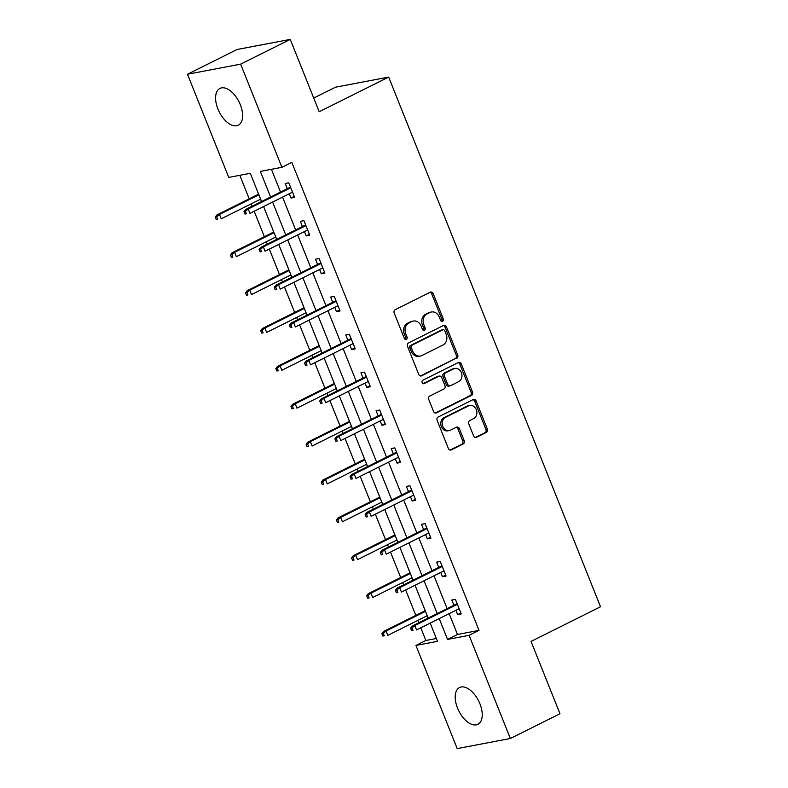 <?xml version="1.0" encoding="UTF-8"?>
<svg xmlns="http://www.w3.org/2000/svg" width="788" height="788" viewBox="0 0 788 788"><rect width="100%" height="100%" fill="white"/><g stroke="black" fill="none" stroke-linecap="round" stroke-linejoin="round"><path stroke-width="1.18" d="M442.59 321.277A1.812 1.507 79.2 0 0 443.289 318.933L433.164 293.619A2.591 2.157 79.2 0 0 430.268 292.2L395.192 309.694A2.591 2.157 79.2 0 0 394.197 313.043L404.323 338.367A1.812 1.507 79.2 0 0 407.051 336.998L405.741 333.728A8.274 6.885 79.2 0 1 408.923 322.991L411.848 321.534A8.274 6.885 79.2 0 1 413.355 321.031A8.274 6.885 79.2 0 1 421.137 326.055L422.447 329.325A1.812 1.507 79.2 0 0 425.175 327.966L423.855 324.695A8.274 6.885 79.2 0 1 427.047 313.959L429.972 312.501A8.274 6.885 79.2 0 1 431.469 311.989A8.274 6.885 79.2 0 1 439.251 317.012L440.561 320.292A1.812 1.507 79.2 0 0 442.59 321.277M441.507 321.307A1.812 1.507 79.2 0 0 441.851 319.209L431.726 293.885A2.591 2.157 79.2 0 0 430.021 292.328M405.268 339.372A1.812 1.507 79.2 0 0 405.613 337.274L404.303 334.004L405.741 333.728M423.383 330.339A1.812 1.507 79.2 0 0 423.737 328.241L422.427 324.961L423.855 324.695M457.523 708.057A20.557 11.101 63.5 0 1 459.552 687.53A20.557 11.101 63.5 0 1 479.931 703.792A20.557 11.101 63.5 0 1 477.902 724.32A20.557 11.101 63.5 0 1 457.523 708.057M217.902 108.951A20.557 11.101 63.5 0 1 219.931 88.423A20.557 11.101 63.5 0 1 240.31 104.696A20.557 11.101 63.5 0 1 238.281 125.223A20.557 11.101 63.5 0 1 217.902 108.951M473.608 435.922A2.591 2.157 79.2 0 0 476.513 437.33L486.354 432.425A2.591 2.157 79.2 0 0 487.348 429.076L476.1 400.954A2.591 2.157 79.2 0 0 473.194 399.546L438.128 417.039A2.591 2.157 79.2 0 0 437.133 420.388L448.372 448.5A2.591 2.157 79.2 0 0 451.278 449.918L463.167 443.989A2.591 2.157 79.2 0 0 464.162 440.64L459.345 428.603A2.591 2.157 79.2 0 0 456.449 427.195L450.549 430.13A6.925 5.762 79.2 0 1 449.288 430.553A6.925 5.762 79.2 0 1 442.531 425.609A6.925 5.762 79.2 0 1 445.456 417.384L468.545 405.869A6.925 5.762 79.2 0 1 469.796 405.446A6.925 5.762 79.2 0 1 476.563 410.39A6.925 5.762 79.2 0 1 473.637 418.615L469.786 420.536A2.591 2.157 79.2 0 0 468.791 423.895L473.608 435.922M261.577 201.521L250.288 173.321L228.747 177.408L187.475 74.249L237.099 49.496L290.26 39.4L319.189 111.738L388.671 77.096L600.525 606.77L531.053 641.412L559.982 713.751L510.358 738.504L457.198 748.6L415.936 645.431L437.488 641.333L430.199 623.111M290.26 39.4L240.636 64.143L281.897 167.312L260.345 171.41L270.599 197.02M449.14 613.665L457.464 634.478L479.015 630.38L291.826 162.367L281.897 167.312M479.015 630.38L469.096 635.335L510.358 738.504M456.705 358.323A2.591 2.157 79.2 0 0 457.71 354.974L446.461 326.853A2.591 2.157 79.2 0 0 443.555 325.444L408.489 342.928A2.591 2.157 79.2 0 0 407.494 346.287L418.733 374.399A2.591 2.157 79.2 0 0 421.639 375.817L455.277 358.599A2.591 2.157 79.2 0 0 456.272 355.24L445.023 327.128A2.591 2.157 79.2 0 0 443.309 325.562M461.276 363.908L472.524 392.02A2.591 2.157 79.2 0 1 471.529 395.379L436.454 412.863A2.591 2.157 79.2 0 1 433.558 411.454L428.741 399.418A2.591 2.157 79.2 0 1 429.736 396.069L443.959 388.976A2.591 2.157 79.2 0 0 444.954 385.618L441.763 377.639A2.591 2.157 79.2 0 0 438.867 376.231L424.052 383.608A1.812 1.507 79.2 0 1 422.723 380.279L458.38 362.5A2.591 2.157 79.2 0 1 461.276 363.908L459.837 364.174L471.086 392.296L472.524 392.02M388.671 77.096L335.511 87.192L313.722 98.057M271.417 169.302L280.518 192.075M282.537 197.108L295.667 229.948M297.677 234.982L310.817 267.812M312.826 272.845L325.956 305.685M327.975 310.718L341.106 343.548M343.115 348.582L356.255 381.422M358.264 386.455L371.394 419.285M373.413 424.318L386.544 457.158M388.563 462.192L401.693 495.022M403.702 500.065L416.842 532.895M418.852 537.928L431.982 570.758M434.001 575.801L447.131 608.631M289.304 193.74L291.018 198.044L294.614 197.355L288.792 182.796L285.197 183.476L287.285 188.706M304.444 231.603L306.168 235.907L309.763 235.228L303.932 220.66L300.346 221.339L302.434 226.57M319.593 269.476L321.317 273.781L324.902 273.091L319.081 258.533L315.486 259.213L317.584 264.443M334.742 307.34L336.456 311.644L340.052 310.964L334.23 296.396L330.635 297.076L332.723 302.306M349.882 345.213L351.606 349.517L355.201 348.828L349.37 334.27L345.784 334.949L347.872 340.18M365.031 383.076L366.755 387.381L370.34 386.701L364.519 372.133L360.924 372.822L363.022 378.043M380.18 420.95L381.904 425.254L385.49 424.565L379.668 410.006L376.073 410.686L378.161 415.916M395.33 458.813L397.044 463.117L400.639 462.438L394.808 447.87L391.222 448.559L393.31 453.78M410.469 496.686L412.193 500.991L415.788 500.311L409.957 485.743L406.372 486.423L408.46 491.653M425.619 534.56L427.342 538.854L430.928 538.174L425.106 523.606L421.511 524.296L423.599 529.516M440.768 572.423L442.482 576.727L446.077 576.048L440.256 561.48L436.66 562.159L438.749 567.39M455.907 610.296L457.631 614.591L461.226 613.911L455.395 599.353L451.81 600.032L453.898 605.253M239.808 175.31L249.205 198.822M251.224 203.856L252.17 206.21M254.179 211.253L264.354 236.686M266.364 241.729L267.309 244.083M269.329 249.116L279.504 274.559M281.513 279.592L282.459 281.956M284.468 286.99L294.643 312.422M296.662 317.466L297.608 319.82M299.617 324.853L309.792 350.296M311.812 355.329L312.747 357.693M314.767 362.726L324.942 388.169M326.951 393.202L327.897 395.556M329.916 400.59L340.091 426.032M342.1 431.066L343.046 433.43M345.055 438.463L355.23 463.905M357.25 468.939L358.195 471.293M360.205 476.326L370.38 501.769M372.389 506.802L373.335 509.166M375.354 514.2L385.529 539.642M387.538 544.675L388.484 547.03M390.493 552.063L400.668 577.505M402.688 582.539L403.633 584.903M405.643 589.936L415.818 615.379M417.837 620.412L418.773 622.766M420.792 627.809L425.865 640.486L436.345 638.487M256.533 188.923L258.553 194.163M260.562 199.197L261.508 201.551M271.683 226.786L273.702 232.027M275.711 237.06L276.657 239.424M286.822 264.66L288.841 269.9M290.861 274.933L291.806 277.297M301.971 302.523L303.991 307.763M306.01 312.806L306.946 315.161M317.121 340.396L319.14 345.636M321.149 350.67L322.095 353.034M332.26 378.26L334.289 383.5M336.299 388.543L337.244 390.897M347.409 416.133L349.429 421.373M351.448 426.406L352.384 428.771M362.559 454.006L364.578 459.246M366.587 464.28L367.533 466.634M377.708 491.87L379.727 497.11M381.737 502.143L382.682 504.507M392.848 529.743L394.867 534.983M396.886 540.016L397.832 542.371M407.997 567.606L410.016 572.846M412.026 577.88L412.971 580.244M423.146 605.48L425.165 610.72M427.175 615.753L428.12 618.107M187.475 74.249L240.636 64.143M425.865 640.486L415.936 645.431M428.179 618.078L415.049 585.248M413.04 580.214L399.9 547.374M397.891 542.341L384.761 509.511M382.741 504.478L369.611 471.638M367.602 466.604L354.462 433.774M352.453 428.731L339.323 395.901M337.303 390.868L324.173 358.038M322.154 352.994L309.024 320.164M307.015 315.131L293.885 282.291M291.865 277.258L278.735 244.428M276.716 239.394L263.586 206.554M439.221 618.619L447.545 639.423L469.096 635.335M272.609 202.063L285.739 234.893M287.758 239.926L300.888 272.766M302.897 277.8L316.037 310.63M318.047 315.663L331.177 348.503M333.196 353.536L346.326 386.366M348.345 391.4L361.475 424.239M363.485 429.273L376.625 462.103M378.634 467.136L391.764 499.976M393.783 505.01L406.913 537.84M408.923 542.883L422.063 575.713M424.072 580.746L437.202 613.576M457.464 634.478L447.545 639.423M291.018 198.044L294.239 196.429M306.168 235.907L309.389 234.302M321.317 273.781L324.538 272.165M336.456 311.644L339.687 310.039M351.606 349.517L354.827 347.912M366.755 387.381L369.976 385.775M381.904 425.254L385.125 423.649M397.044 463.117L400.265 461.512M412.193 500.991L415.414 499.385M427.342 538.854L430.563 537.249M442.482 576.727L445.703 575.122M457.631 614.591L460.852 612.985M431.469 311.989L430.031 312.265A8.274 6.885 79.2 0 0 428.534 312.777L429.972 312.501M422.427 324.961A8.274 6.885 79.2 0 1 425.609 314.235L428.534 312.777M413.355 321.031L411.917 321.297A8.274 6.885 79.2 0 0 410.41 321.809L411.848 321.534M404.303 334.004A8.274 6.885 79.2 0 1 407.485 323.267L410.41 321.809M420.447 375.965L455.277 358.599M444.777 330.832A1.812 1.507 79.2 0 0 442.748 329.847L411.966 345.203A1.812 1.507 79.2 0 0 411.267 347.547L412.646 351.005A8.274 6.885 79.2 0 0 420.428 356.028A8.274 6.885 79.2 0 0 421.935 355.516L442.974 345.026A8.274 6.885 79.2 0 0 446.166 334.289L444.777 330.832M443.083 329.739L441.644 330.014A1.812 1.507 79.2 0 0 441.31 330.123L442.748 329.847M420.428 356.028L418.989 356.294A8.274 6.885 79.2 0 1 411.208 351.271L409.829 347.823A1.812 1.507 79.2 0 1 410.528 345.469L441.31 330.123M435.271 413.01L470.091 395.645A2.591 2.157 79.2 0 0 471.086 392.296M439.33 376.063L437.901 376.339A2.591 2.157 79.2 0 0 437.429 376.497L423.048 383.667M458.724 381.619A6.925 5.762 79.2 0 0 461.64 373.394A6.925 5.762 79.2 0 0 454.883 368.439A6.925 5.762 79.2 0 0 453.622 368.863L445.486 372.921A2.591 2.157 79.2 0 0 444.491 376.28L447.683 384.258A2.591 2.157 79.2 0 0 450.588 385.667L458.724 381.619M454.883 368.439L453.445 368.715A6.925 5.762 79.2 0 0 452.184 369.139L453.622 368.863M450.115 385.834L448.677 386.1A2.591 2.157 79.2 0 1 446.244 384.534L443.053 376.546A2.591 2.157 79.2 0 1 444.048 373.197L452.184 369.139M459.837 364.174A2.591 2.157 79.2 0 0 458.133 362.618M469.796 405.446L468.358 405.721A6.925 5.762 79.2 0 0 467.107 406.145L468.545 405.869M449.288 430.553L447.86 430.829A6.925 5.762 79.2 0 1 441.093 425.875A6.925 5.762 79.2 0 1 444.018 417.66L467.107 406.145M450.086 450.066L461.729 444.265A2.591 2.157 79.2 0 0 462.723 440.906L457.907 428.879A2.591 2.157 79.2 0 0 456.193 427.313M475.322 437.488L484.916 432.701A2.591 2.157 79.2 0 0 485.91 429.352L474.662 401.23A2.591 2.157 79.2 0 0 472.948 399.674M215.262 217.084L216.237 219.517L217.675 219.241L216.7 216.818L215.262 217.084L216.887 214.937L219.468 214.444L221.211 218.818L260.631 199.167M217.675 219.241L216.237 219.517M216.7 216.818L219.468 214.444L258.878 194.794M216.887 214.937L258.612 194.134M290.506 187.091L245.62 209.48L248.2 208.987L290.772 187.761M245.432 211.351L243.994 211.627L244.969 214.06L246.408 213.784L245.432 211.351L248.2 208.987L249.954 213.361L292.525 192.134M246.408 213.784L244.969 214.06M245.62 209.48L243.994 211.627M230.411 254.957L231.386 257.38L232.815 257.115L231.849 254.682L230.411 254.957L232.027 252.81L234.617 252.318L236.361 256.691L275.78 237.03M232.815 257.115L231.386 257.38M231.849 254.682L234.617 252.318L274.027 232.667M232.027 252.81L273.761 231.997M245.561 292.821L246.526 295.254L247.964 294.978L246.999 292.555L245.561 292.821L247.176 290.674L249.757 290.181L251.51 294.554L290.92 274.904M247.964 294.978L246.526 295.254M246.999 292.555L249.757 290.181L289.176 270.53M247.176 290.674L288.91 269.87M305.655 224.964L260.759 247.353L263.35 246.861L305.921 225.624M260.582 249.225L259.144 249.501L260.119 251.924L261.557 251.648L260.582 249.225L263.35 246.861L265.093 251.224L307.665 229.998M261.557 251.648L260.119 251.924M260.759 247.353L259.144 249.501M320.805 262.828L275.908 285.217L278.499 284.724L321.071 263.497M275.731 287.088L274.293 287.364L275.258 289.797L276.696 289.521L275.731 287.088L278.499 284.724L280.242 289.097L322.814 267.871M276.696 289.521L275.258 289.797M275.908 285.217L274.293 287.364M260.7 330.694L261.675 333.117L263.113 332.851L262.138 330.418L260.7 330.694L262.325 328.547L264.906 328.054L266.659 332.428L306.069 312.767M263.113 332.851L261.675 333.117M262.138 330.418L264.906 328.054L304.326 308.404M262.325 328.547L304.06 307.734M275.849 368.567L276.824 370.99L278.262 370.715L277.287 368.291L275.849 368.567L277.465 366.41L280.055 365.928L281.799 370.291L321.218 350.64M278.262 370.715L276.824 370.99M277.287 368.291L280.055 365.928L319.465 346.267M277.465 366.41L319.199 345.607M290.999 406.431L291.964 408.864L293.402 408.588L292.437 406.155L290.999 406.431L292.614 404.283L295.204 403.791L296.948 408.164L336.358 388.504M293.402 408.588L291.964 408.864M292.437 406.155L295.204 403.791L334.614 384.14M292.614 404.283L334.348 383.47M335.944 300.701L291.058 323.09L293.638 322.597L336.21 301.371M290.87 324.961L289.442 325.237L290.408 327.66L291.846 327.384L290.87 324.961L293.638 322.597L295.392 326.961L337.963 305.734M291.846 327.384L290.408 327.66M291.058 323.09L289.442 325.237M351.093 338.574L306.207 360.953L308.788 360.461L351.359 339.234M306.02 362.835L304.582 363.101L305.557 365.534L306.995 365.258L306.02 362.835L308.788 360.461L310.531 364.834L353.113 343.607M306.995 365.258L305.557 365.534M306.207 360.953L304.582 363.101M366.243 376.437L321.346 398.826L323.937 398.334L366.509 377.107M321.169 400.698L319.731 400.974L320.706 403.397L322.134 403.131L321.169 400.698L323.937 398.334L325.68 402.698L368.252 381.471M322.134 403.131L320.706 403.397M321.346 398.826L319.731 400.974M381.382 414.311L336.496 436.69L339.076 436.197L381.648 414.971M336.318 438.571L334.88 438.837L335.846 441.27L337.284 440.994L336.318 438.571L339.076 436.197L340.83 440.571L383.401 419.344M337.284 440.994L335.846 441.27M336.496 436.69L334.88 438.837M396.531 452.174L351.645 474.563L354.226 474.071L396.797 452.844M351.458 476.435L350.02 476.71L350.995 479.134L352.433 478.868L351.458 476.435L354.226 474.071L355.979 478.444L398.551 457.207M352.433 478.868L350.995 479.134M351.645 474.563L350.02 476.71M411.681 490.047L366.784 512.427L369.375 511.934L411.947 490.707M366.607 514.308L365.169 514.574L366.144 517.007L367.582 516.731L366.607 514.308L369.375 511.934L371.118 516.307L413.69 495.081M367.582 516.731L366.144 517.007M366.784 512.427L365.169 514.574M426.83 527.911L381.934 550.3L384.524 549.807L427.096 528.581M381.756 552.171L380.318 552.447L381.284 554.87L382.722 554.604L381.756 552.171L384.524 549.807L386.268 554.181L428.839 532.944M382.722 554.604L381.284 554.87M381.934 550.3L380.318 552.447M306.148 444.304L307.113 446.727L308.551 446.451L307.576 444.028L306.148 444.304L307.763 442.157L310.344 441.664L312.097 446.028L351.507 426.377M308.551 446.451L307.113 446.727M307.576 444.028L310.344 441.664L349.764 422.004M307.763 442.157L349.498 421.344M321.287 482.167L322.262 484.6L323.701 484.325L322.725 481.892L321.287 482.167L322.903 480.02L325.493 479.528L327.237 483.901L366.656 464.25M323.701 484.325L322.262 484.6M322.725 481.892L325.493 479.528L364.903 459.877M322.903 480.02L364.637 459.207M336.437 520.041L337.412 522.464L338.84 522.188L337.875 519.765L336.437 520.041L338.052 517.893L340.643 517.401L342.386 521.764L381.806 502.114M338.84 522.188L337.412 522.464M337.875 519.765L340.643 517.401L380.052 497.74M338.052 517.893L379.786 497.08M351.586 557.904L352.551 560.337L353.989 560.061L353.024 557.638L351.586 557.904L353.201 555.757L355.782 555.264L357.535 559.638L396.945 539.987M353.989 560.061L352.551 560.337M353.024 557.638L355.782 555.264L395.202 535.613M353.201 555.757L394.936 534.944M366.725 595.777L367.701 598.2L369.139 597.934L368.163 595.501L366.725 595.777L368.351 593.63L370.931 593.137L372.685 597.501L412.094 577.85M369.139 597.934L367.701 598.2M368.163 595.501L370.931 593.137L410.351 573.487M368.351 593.63L410.085 572.817M441.969 565.784L397.083 588.163L399.664 587.681L442.235 566.444M396.896 590.045L395.468 590.32L396.433 592.743L397.871 592.468L396.896 590.045L399.664 587.681L401.417 592.044L443.989 570.817M397.871 592.468L396.433 592.743M397.083 588.163L395.468 590.32M381.875 633.641L382.85 636.074L384.288 635.798L383.313 633.375L381.875 633.641L383.49 631.493L386.081 631.001L387.824 635.374L427.244 615.724M384.288 635.798L382.85 636.074M383.313 633.375L386.081 631.001L425.49 611.35M383.49 631.493L425.224 610.69M457.119 603.647L412.222 626.036L414.813 625.544L457.385 604.317M412.045 627.908L410.607 628.184L411.582 630.617L413.02 630.341L412.045 627.908L414.813 625.544L416.556 629.917L459.128 608.691M413.02 630.341L411.582 630.617M412.222 626.036L410.607 628.184M441.851 319.209L443.289 318.933M405.613 337.274L407.051 336.998M423.737 328.241L425.175 327.966M425.609 314.235L427.047 313.959M407.485 323.267L408.923 322.991M431.726 293.885L433.164 293.619M420.674 375.994L421.639 375.817M445.023 327.128L446.461 326.853M456.272 355.24L457.71 354.974M410.528 345.469L411.966 345.203M409.829 347.823L411.267 347.547M411.208 351.271L412.646 351.005M470.091 395.645L471.529 395.379M435.488 413.05L436.454 412.863M437.429 376.497L438.867 376.231M423.383 383.736L424.052 383.608M444.048 373.197L445.486 372.921M443.053 376.546L444.491 376.28M446.244 384.534L447.683 384.258M444.018 417.66L445.456 417.384M457.907 428.879L459.345 428.603M462.723 440.906L464.162 440.64M461.729 444.265L463.167 443.989M450.312 450.096L451.278 449.918M474.662 401.23L476.1 400.954M485.91 429.352L487.348 429.076M484.916 432.701L486.354 432.425M475.548 437.517L476.513 437.33"/></g></svg>
